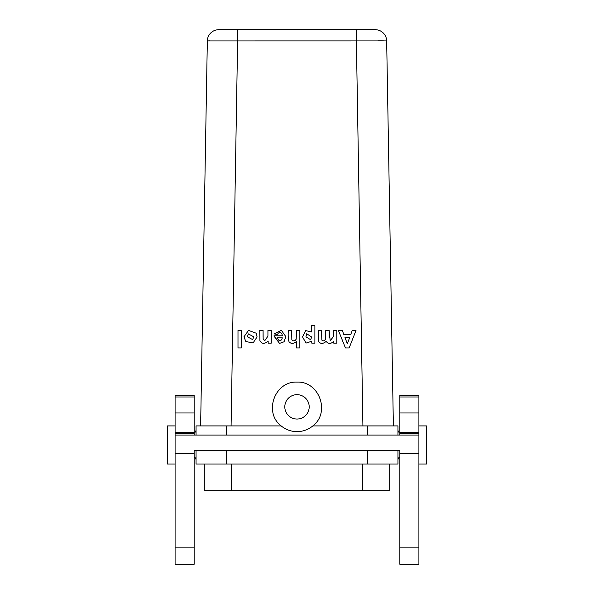 <?xml version="1.0" encoding="UTF-8"?>
<svg xmlns="http://www.w3.org/2000/svg" width="594" height="594" viewBox="0 0 594 594"><rect width="100%" height="100%" fill="white"/><g stroke="black" fill="none" stroke-linecap="round" stroke-linejoin="round"><path stroke-width="0.89" d="M329.143 330.42L330.197 340.726L333.457 336.583L333.457 330.427L336.813 330.42L336.813 343.117L333.717 343.117L333.717 341.387C330.761 344.082 328.244 344.082 326.173 341.387C322.846 344.134 320.285 344.06 318.488 341.171L318.139 330.427L321.502 330.42L321.851 340.11C323.114 341.327 324.331 341.001 325.505 339.137L325.779 330.427L329.143 330.42L329.143 337.377M314.887 343.117L311.761 343.117L311.761 341.253L306.029 343.087L302.502 336.843L305.702 330.606L311.531 331.979L311.531 325.594L314.887 325.594L314.887 343.117L311.761 343.117L311.761 341.246L306.029 343.08L302.502 336.835M263.075 330.42L263.142 338.714L264.709 340.785L267.931 336.174L267.931 330.427L271.287 330.42L271.287 343.117L268.169 343.117L268.169 341.253C264.345 344.23 261.59 344 259.905 340.57L259.719 330.427L263.075 330.42L263.075 336.895M245.827 341.535L243.986 336.805L248.53 330.398L256.259 333.234L257.083 336.954L253.074 342.968L245.827 341.535L243.986 336.798M196.042 435.053L196.042 425.913L281.177 425.913C263.38 412.496 274.74 381.044 297 382.098C319.26 381.044 330.62 412.496 312.823 425.913L367.478 425.913L367.478 435.053M241.357 347.943L237.994 347.943L237.994 330.427L241.357 330.42L241.357 347.943L237.994 347.943L237.994 330.42M282.417 335.803C281.92 333.004 280.561 332.091 278.341 333.078L277.532 334.467L274.183 333.902L281.348 330.286L285.863 336.672L284.043 341.795L279.536 343.391L274.005 335.796L282.417 335.796C281.92 332.996 280.561 332.083 278.341 333.071L277.532 334.467L274.183 333.895M299.851 347.943L296.488 347.943L296.488 341.505C293.666 343.896 291.201 344.015 289.107 341.869C288.268 339.894 287.993 336.078 288.29 330.427L291.647 330.42L291.84 339.657C292.5 340.874 293.629 341.134 295.225 340.421L296.183 339.196L296.488 330.427L299.851 330.42L299.851 347.943L296.488 347.943L296.488 341.505C293.666 343.889 291.201 344.008 289.107 341.869C288.268 339.887 287.993 336.07 288.29 330.42M356.006 330.42L349.175 347.943L345.433 347.943L338.417 330.427L342.27 330.42L343.792 334.4L350.802 334.4L352.249 330.42L356.006 330.42L349.175 347.943L345.433 347.943L338.417 330.42M196.042 450.794L196.042 464.011L397.958 464.011L397.958 450.794M397.958 435.053L397.958 425.913L367.478 425.913M312.823 425.913A24.762 24.762 0 0 1 281.177 425.913M399.866 456.897A3.809 3.809 -0 0 0 397.958 460.202M399.866 433.019A3.809 3.809 180 0 1 397.958 429.722M399.866 435.053L399.866 395.433L418.911 395.433L418.911 564.3L399.866 564.3L399.866 453.757L418.911 453.757M418.911 464.011L426.529 464.011L426.529 425.913L418.911 425.913M175.089 396.985L194.134 396.985L194.134 395.433L175.089 395.433L175.089 547.141L194.134 547.141L194.134 450.2L399.866 450.2L399.866 453.757M194.134 396.985L194.134 435.053M194.134 547.141L194.134 564.3L175.089 564.3L175.089 547.141M175.089 435.053L418.911 435.053L175.089 435.053M175.089 464.011L167.471 464.011L167.471 425.913L175.089 425.913M194.134 450.794L399.866 450.794M194.134 456.897A3.809 3.809 0 0 1 196.042 460.202M194.134 433.019A3.809 3.809 180 0 0 196.042 429.722M209.608 40.867L207.336 40.927A11.427 11.427 0 0 1 218.763 29.7L375.237 29.7L218.763 29.7A11.427 11.427 90 0 0 207.336 40.927L386.664 40.919L393.384 425.913M207.336 40.927L200.616 425.913L207.336 40.927M384.273 40.867L377.881 40.845M375.237 29.7A11.427 11.427 0 0 1 386.664 40.927A11.427 11.427 0 0 0 375.237 29.7M389.196 464.011L389.196 490.674L204.804 490.674L204.804 464.011M284.808 406.86A12.192 12.192 0 0 1 297 394.668A12.192 12.192 0 0 1 309.192 406.86A12.192 12.192 0 0 1 297 419.052A12.192 12.192 0 0 1 284.808 406.86M253.645 336.768L248.329 333.88L247.438 336.791L252.747 339.657L253.645 336.768L248.329 333.873L247.438 336.791M257.083 336.954L253.074 342.961L245.827 341.528M271.287 343.109L268.169 343.109L268.169 341.246C264.345 344.223 261.59 344 259.905 340.562L259.719 330.42M267.931 336.174L267.931 330.427M282.358 337.86L277.339 337.86M282.358 337.852L277.339 337.852C279.15 341.78 280.828 341.78 282.358 337.852M285.863 336.679L284.043 341.788L279.536 343.384L273.997 336.1M296.488 336.783L296.488 330.42M311.568 336.984L306.704 333.739L305.925 336.82L310.751 339.798L311.568 336.984L306.704 333.731L305.925 336.813M311.531 331.979L311.531 325.594M336.813 343.109L333.717 343.117L333.717 341.387M333.717 341.379C330.761 344.075 328.244 344.075 326.173 341.379L326.173 341.387M326.173 341.379C322.846 344.126 320.285 344.052 318.488 341.164L318.139 330.42M325.505 339.137L325.779 330.42M333.457 336.59L333.457 330.427M349.71 337.362L344.936 337.362L347.349 343.852L349.71 337.355L344.936 337.355M356.192 29.7L362.912 425.913M237.808 29.7L231.088 425.913M226.522 425.913L226.522 435.053M226.522 450.794L226.522 464.011M367.478 450.794L367.478 464.011M399.866 396.985L418.911 396.985M399.866 412.979L418.911 412.979M399.866 432.321L418.911 432.321M399.866 433.754L418.911 433.754M175.089 412.979L194.134 412.979M175.089 432.321L194.134 432.321M175.089 433.754L194.134 433.754M175.089 453.757L194.134 453.757M399.866 547.141L418.911 547.141M231.474 490.674L231.474 464.011M362.526 490.674L362.526 464.011"/></g></svg>
